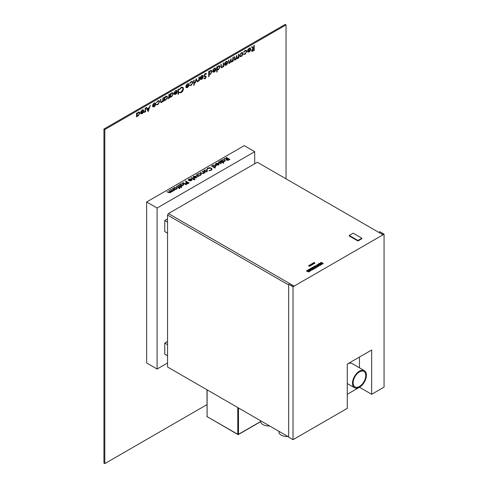<?xml version="1.0" encoding="UTF-8"?>
<svg xmlns="http://www.w3.org/2000/svg" width="488" height="488" viewBox="0 0 488 488"><rect width="100%" height="100%" fill="white"/><g stroke="black" fill="none" stroke-linecap="round" stroke-linejoin="round"><path stroke-width="0.73" d="M349.231 235.448L349.231 235.948L357.948 240.981L361.864 238.717L361.864 238.211L353.153 233.185L349.231 235.448L357.948 240.48L357.948 240.981M357.948 240.48L361.864 238.211M309.203 266.027L310.417 265.777L309.368 265.606L309.136 266.106L309.849 266.003L309.05 266.113L310.283 265.423L309.233 265.521L308.861 265.978L310.142 265.338L308.745 265.862L310.008 265.259C309.032 265.118 308.63 265.374 308.812 266.015L309.185 265.96M308.916 266.125L309.898 266.125L310.167 265.618M309.221 266.076L310.301 265.594L310.032 266.143L310.35 265.502M310.301 265.594L310.032 266.143M309.368 265.606L309.185 266.173M309.368 265.649L309.136 266.149L309.368 265.649M310.283 265.423L309.05 266.155M309.233 265.521L308.831 265.887M308.861 265.978L310.142 265.38M309.093 265.435L308.715 265.765M308.745 265.844L310.008 265.295M308.636 265.734L308.916 266.161M311.161 264.575L312.064 264.892L312.479 264.649L311.814 264.026L312.839 264.441L312.857 263.575L314.01 263.77L313.973 262.861L314.583 263.435L314.967 263.215L314.144 262.44L310.045 264.911L310.862 265.618L311.332 265.082C310.6 265.014 310.539 264.856 311.143 264.612L311.13 264.709M310.862 265.576L311.332 265.039C310.6 264.972 310.539 264.813 311.143 264.575C310.539 264.813 310.6 264.972 311.332 265.039L311.411 265.204M311.161 264.618L312.479 264.649M311.887 264.099L313.119 264.282M312.875 263.624L314.01 263.77M313.741 263.038L314.583 263.477L314.967 263.215M310.045 264.954L310.758 265.295M269.608 425.933A8.009 4.624 180 0 1 262.965 424.609A8.009 4.624 180 0 1 260.616 421.339L260.616 420.741M287.908 436.492A8.009 4.624 180 0 1 281.265 435.174A8.009 4.624 180 0 1 278.916 431.904L278.916 431.307M359.461 386.49A8.93 5.154 120 0 0 365.292 378.621A8.93 5.154 120 0 0 363.926 371.466A8.93 5.154 120 0 0 359.461 371.905A8.93 5.154 120 0 0 353.623 379.774A8.93 5.154 120 0 0 354.99 386.935A8.93 5.154 120 0 0 359.461 386.49M347.261 394.292L359.461 387.246A9.858 5.691 120 0 0 365.896 378.56A9.858 5.691 120 0 0 364.39 370.66A9.858 5.691 120 0 0 359.461 371.148A9.858 5.691 120 0 0 353.019 379.835A9.858 5.691 120 0 0 354.526 387.734A9.858 5.691 120 0 0 359.461 387.246L371.655 394.292L371.655 350.018L347.261 364.103L347.261 408.377L293.026 439.688L288.67 437.175L288.67 284.229L293.026 286.749L384.062 234.191L379.707 231.672L383.653 234.191L382.781 234.691L257.298 162.248L168.421 213.561L293.898 286.005L293.026 286.511L288.67 284.229M288.67 436.937L167.549 367.006L167.549 215.074L168.421 213.561M384.062 234.191L384.062 387.13L371.655 394.292M307.428 270.346L309.239 270.626L308.19 269.901L308.819 269.541L310.502 270.864L309.843 271.243L308.52 270.767L309.337 271.535L308.684 271.95L306.415 270.968L307.043 270.565L308.294 271.169L307.428 270.346L308.294 271.212M309.239 270.663L308.19 269.901M310.502 270.864L309.843 271.285L308.532 270.803M310.392 269.297L309.849 268.943L310.496 268.571L312.485 269.718L311.661 270.193L310.289 270.212L310.112 269.718L308.843 269.529L309.544 269.12L310.496 269.321L309.849 268.943M312.485 269.718L310.289 270.248L310.112 269.718M310.069 269.754L308.843 269.529M318.505 264.618L317.962 264.264L319.146 263.575L321.135 264.722L319.963 265.441L319.42 265.13L319.951 264.783L319.286 264.996L318.774 264.697L319.042 264.264L318.505 264.618L317.962 264.264M321.726 263.319L320.671 262.696L321.293 262.337L323.276 263.489L322.653 263.886L321.202 263.636M323.276 263.489L322.653 263.849L321.061 263.569L322.117 264.154L321.5 264.557L319.512 263.41L320.146 263.001L321.726 263.282L320.671 262.696M318.798 266.173L317.828 266.393L316.358 265.539L316.736 264.941L317.712 264.722L319.176 265.57L318.798 266.173L317.828 266.35L316.358 265.539M315.937 266.979L314.632 266.228L315.272 265.814L317.621 266.753L316.255 267.583L314.632 266.186M314.052 267.326L313.387 266.942L314.034 266.527L316.023 267.674L315.376 268.089L314.376 267.888M316.023 267.674L314.345 267.869L315.016 268.26L314.37 268.668L312.381 267.522L313.028 267.113L314.083 267.302L313.387 266.899M311.35 268.748L310.807 268.394L311.997 267.705L313.979 268.851L312.808 269.571L312.265 269.26L312.796 268.912L312.137 269.126L311.618 268.827L311.893 268.394L311.35 268.748L310.807 268.394M221.18 163.419L220.161 163.59L220.857 162.852L218.581 162.724L218.594 161.87L219.667 161.65L218.88 162.534L221.155 162.663L221.18 163.462M220.155 163.376L220.869 163.279L220.857 162.852M218.581 162.724L218.594 161.87L219.667 161.65M218.923 162.04L219.21 162.626M223.12 163.218L223.699 162.839L223.681 163.163L223.144 162.852L223.681 163.163M215.556 164.438L216.025 163.352L218.618 163.364L219.179 164.029L218.654 164.877L217.129 165.182L215.971 164.828L218.246 163.511L216.379 163.511L215.977 164.358L215.458 164.096M206.827 169.458L207.607 168.159L209.657 167.683L211.341 168.14L212.097 169.177L211.28 170.269L209.029 170.727L210.938 170.056L211.615 169.135L211.005 168.311L207.967 168.366L207.302 169.415L206.796 169.238M204.179 172.868L203.691 173.514L201.452 173.319L200.147 172.569L202.276 173.392L203.435 173.301L203.63 172.41L202.069 171.459L202.386 171.276L204.929 172.752L204.179 172.844M203.801 172.819L203.63 172.41M196.396 174.734L198.945 176.205L198.256 176.168L197.695 176.876L197.756 175.948L196.084 174.917L196.396 174.734L198.909 176.229M197.597 176.662L197.756 175.948M193.98 179.072L195.011 179.663L194.7 179.846L192.912 179.328L193.358 179.072L191.125 177.778L191.436 177.601L193.669 178.889L194.431 178.809L193.98 179.108L194.974 179.682M185.58 180.981L189.069 182.994L187.538 183.811L185.989 183.689L185.8 182.78L186.88 182.091L185.269 181.158L185.58 180.981L189.033 183.012M185.586 183.177L186.88 182.091M179.273 184.665L179.993 184.757L180.548 183.836L183.195 183.836L183.732 184.58L183.171 185.361L181.627 185.66L182.097 185.934L181.786 186.111L179.236 184.641L179.981 184.586M179.84 188.472L179.072 188.466L179.462 188.331L178.968 187.74L178.12 187.868L178.657 187.557L176.424 186.27L179.639 187.349L179.279 187.557L179.84 188.514M179.072 188.508L179.322 187.941M172.313 188.642L174.856 190.113L174.167 190.076L173.606 190.784L173.673 189.85L171.996 188.819L172.313 188.642L174.82 190.131M173.508 190.57L173.673 189.85M167.549 362.98L157.093 369.019L146.638 362.98L146.638 201.989L157.093 208.028L254.687 151.683L254.687 163.754M146.638 201.989L244.232 145.644L254.687 151.683M170.849 192.15L170.446 192.711L168.372 192.51L166.994 191.711L170.19 192.498L169.726 191.278L168.738 190.704L169.049 190.527L171.935 191.491L171.55 190.32L170.477 189.698L170.788 189.521L173.338 190.991L172.581 190.912L172.191 191.705L170.763 191.814L170.849 192.132M167.03 191.729L170.19 192.54L170.507 192.065M168.769 190.723L171.935 191.534L172.246 191.058M177.303 188.264L176.754 189.069L175.369 189.387L174.112 189.063L173.563 188.283L174.118 187.544L176.748 187.538L177.303 188.264M180.755 186.709L181.786 187.3L181.469 187.484L179.682 186.965L180.133 186.709L177.894 185.416L178.211 185.239L180.444 186.526L181.201 186.446L180.755 186.745L181.749 187.319M182.854 182.555L186.428 184.616L186.117 184.799L182.542 182.732L186.398 184.635M188.429 180.096L188.905 179.011L191.497 179.029L192.052 179.688L191.534 180.536L190.003 180.841L188.844 180.487L191.125 179.175L189.252 179.169L188.856 180.017L188.331 179.755M188.429 180.133L188.905 179.047L191.497 179.066L192.065 179.828M193.169 177.357L193.638 176.278L196.231 176.29L196.792 176.955L196.267 177.803L194.743 178.102L193.584 177.754L195.859 176.436L193.992 176.43L193.59 177.284L193.071 177.022M193.169 177.4L193.638 176.314L196.231 176.333L196.804 177.095M197.475 174.741L198.079 173.71L200.775 173.655L201.324 174.405L200.69 175.247L198.927 175.576L200.397 175.058L200.891 174.405L200.489 173.85L198.384 173.893L197.908 174.686L197.439 174.539M207.467 170.849L206.918 171.654L205.533 171.971L204.277 171.648L203.728 170.873L204.283 170.129L206.912 170.129L207.467 170.849M211.579 166.011L212.298 166.103L212.853 165.182L215.507 165.182L216.038 165.926L215.482 166.713L213.909 166.994L215.434 167.872L215.116 168.055L211.542 165.987L212.286 165.932M220.918 160.619L221.637 160.711L222.192 159.789L224.846 159.789L225.383 160.534L224.822 161.321L223.272 161.613L223.742 161.888L223.431 162.071L220.881 160.595L221.631 160.546M220.216 160.985L222.76 162.455L222.449 162.638L219.899 161.168L222.723 162.474M226.334 157.447L229.824 159.46L228.286 160.296L226.7 160.186L226.304 159.674L226.993 158.929L224.102 158.74L227.634 158.557L226.023 157.63L226.334 157.447L229.787 159.484M250.368 49.264L250.027 48.483L249.209 48.574L247.691 50.02L249.161 48.153L250.252 47.995L250.759 49.123L250.393 50.563L249.148 51.966L247.867 51.984L247.52 50.904L250.368 49.264M238.473 54.388L238.864 54.162L238.864 57.84L238.473 58.066L238.473 57.425L237.375 58.761L236.363 58.462L235.192 60.024L234.46 60.109L234.112 56.907L234.502 56.681L234.502 58.67L235.259 59.53L236.686 55.418L236.686 57.291L237.442 58.273L238.473 55.937L238.473 54.388M236.631 58.859L236.326 58.438L235.192 60.024M234.685 59.585L235.259 59.53M236.894 58.328L237.442 58.273M232.831 57.645L233.221 57.419L233.221 61.098L232.831 61.323L232.831 60.683L231.733 62.019L230.72 61.72L229.549 63.281L228.817 63.367L228.476 60.158L228.866 59.932L228.866 61.927L229.616 62.787L231.044 58.676L231.044 60.549L231.8 61.531L232.831 59.194L232.831 57.645M230.989 62.116L230.684 61.695L229.549 63.281M229.061 62.848L229.616 62.787M231.251 61.586L231.8 61.531M227.298 62.58L226.963 61.805L226.139 61.897L224.62 63.336L226.09 61.476L227.182 61.317L227.689 62.44L227.323 63.879L226.078 65.282L224.797 65.3L224.45 64.227L227.298 62.58M215.568 69.351L215.232 68.576L214.409 68.668L212.89 70.107L214.36 68.247L215.452 68.088L215.958 69.211L215.592 70.65L214.348 72.053L213.067 72.072L212.719 70.998L215.568 69.351M206.095 74.304L205.137 74.017L204.289 75.365L205.942 76.39L206.186 77.013L205.112 78.806L203.954 78.629L204.307 78.111L205.155 78.269L205.796 77.263L204.338 76.396L203.892 75.585L205.137 73.505L206.467 73.84L206.095 74.304L205.759 73.981M206.43 73.816L206.046 73.407L206.467 73.84L206.07 74.274M206.064 74.286L205.106 73.999L204.252 75.347L204.582 75.878M205.863 76.329L206.186 77.013M204.307 78.111L205.155 78.269M205.796 77.263L204.923 76.616M202.831 76.707L202.496 75.927L201.672 76.018L200.153 77.464L201.623 75.597L202.715 75.439L203.228 76.567L202.856 78.007L201.611 79.41L200.33 79.428L199.982 78.348L202.831 76.707M179.547 92.214L181.133 92.134L183.061 88.889L182.549 87.718L181.103 87.895L179.206 89.53L181.103 87.382L182.896 87.224L183.451 88.7C183.311 90.408 182.53 91.732 181.109 92.665L179.206 92.714L179.675 92.305M182.786 87.151L183.451 88.7M178.089 89.249L178.48 89.023L178.48 94.184L178.089 94.41L178.089 89.249M176.918 91.671L176.577 90.89L175.753 90.988L174.234 92.427L175.704 90.561L176.796 90.402L177.309 91.531L176.943 92.97L175.698 94.373L174.411 94.391L174.07 93.312L176.918 91.671M168.872 94.568L169.263 94.343L169.263 98.021L168.872 98.247L168.872 97.704L167.756 98.832L168.805 97.106L168.872 94.568M166.975 96.142L167.439 97.203L165.767 100.064L164.48 100.064L164.127 100.992L164.127 97.313L164.517 97.088L164.517 97.722L165.816 96.27L166.994 96.154L167.476 97.228L165.804 100.083L164.7 100.229M150.273 105.31L148.151 111.569L146.138 107.696L146.565 107.451L147.205 108.69L149.182 107.549L150.273 105.31M139.385 112.075L139.849 113.137L138.177 115.998L136.884 115.992L136.53 116.919L136.53 113.24L136.921 113.015L136.921 113.655L138.22 112.203L139.403 112.087L139.885 113.155L138.208 116.016L137.104 116.156M206.967 404.619L104.81 463.6L104.81 129.546L286.053 24.9L286.053 178.852M143.399 111.02L143.063 110.245L142.24 110.337L140.721 111.776L142.191 109.91L143.283 109.751L143.789 110.88L143.423 112.319L142.179 113.722L140.898 113.741L140.55 112.661L143.399 111.02M145.186 108.244L145.583 108.019L145.583 111.697L145.186 111.923L145.186 111.38L144.07 112.502L145.119 110.782L145.186 108.244M155.355 104.115L155.013 103.34L154.196 103.432L152.671 104.871L154.147 103.011L155.239 102.852L155.745 103.981L155.379 105.414L154.135 106.823L152.854 106.835L152.506 105.762L155.355 104.115M156.843 104.304L157.905 104.194L159.265 101.968L158.899 101.162L157.899 101.291L156.416 102.547L157.905 100.839L159.198 100.681L159.655 101.699L157.874 104.664L156.416 104.639L156.861 104.31M162.839 98.051L163.23 97.826L163.23 101.504L162.839 101.73L162.839 101.065L161.626 102.492L160.796 102.59L160.436 99.442L160.826 99.216L160.839 101.736L161.699 102.004L162.779 100.406L162.839 98.051M172.898 92.726L173.362 93.787L171.691 96.642L170.404 96.642L170.044 97.569L170.044 93.891L170.434 93.666L170.434 94.306L171.739 92.854L172.917 92.732L173.399 93.806L171.727 96.667L170.617 96.807M188.649 84.894L188.307 84.119L187.484 84.211L185.965 85.65L187.435 83.79L188.527 83.631L189.039 84.759L188.673 86.199L187.429 87.602L186.141 87.614L185.8 86.541L188.649 84.894M190.033 84.997L191.192 84.973L192.559 82.746L192.187 81.941L191.192 82.076L189.71 83.326L191.198 81.618L192.492 81.459L192.949 82.478L191.162 85.443L189.71 85.424L190.155 85.089M193.785 80.191L194.175 79.965L194.175 83.637L193.785 83.863L193.785 80.191M193.98 84.522L194.346 84.698L193.98 85.296L193.62 85.119L193.98 84.522L194.346 84.698L193.98 85.296L193.62 85.119M196.243 78.769L197.75 81.575L197.329 81.819L196.274 79.751L194.791 83.283L196.243 78.769M198.921 77.22L199.317 76.994L199.317 80.672L198.921 80.898L198.921 80.355L197.805 81.484L198.854 79.757L198.921 77.22M211.554 70.406L212.018 71.468L210.346 74.328L209.053 74.298L209.09 76.512L208.699 76.738L208.699 71.577L209.09 71.352L209.09 71.986L210.389 70.534L211.566 70.418L212.048 71.492L210.377 74.347L209.285 74.469M219.594 65.764L220.058 66.825L218.386 69.686L217.099 69.65L217.136 71.87L216.745 72.096L216.745 66.935L217.136 66.71L217.136 67.344L218.435 65.892L219.612 65.776L220.094 66.844L218.423 69.705L217.331 69.827M223.278 63.159L223.669 62.934L223.669 66.612L223.278 66.838L223.278 66.173L222.064 67.6L221.235 67.698L220.875 64.544L221.265 64.318L221.278 66.838L222.131 67.112L223.217 65.514L223.278 63.159M242.939 53.637L242.506 55.193L241.292 56.504L240.078 56.596L239.645 55.54L241.292 52.698L242.444 52.558L242.939 53.637L242.506 55.193M243.939 53.875L245.098 53.851L246.458 51.624L246.092 50.819L245.092 50.953L243.61 52.204L245.098 50.496L246.391 50.343L246.849 51.362L245.067 54.32L243.61 54.302L244.055 53.973M254.187 45.317L254.187 50.307L252.363 51.332L251.485 50.563L253.028 48.306L251.43 46.909L251.912 46.628L253.516 48.025L253.833 47.842L253.833 45.518L254.224 45.292L254.224 50.325L251.802 51.301M167.549 218.892L164.761 220.503L164.761 231.574L167.549 233.185M167.549 222.113L164.761 220.503M167.549 341.447L164.761 343.058L164.761 354.129L167.549 355.74M167.549 344.668L164.761 343.058M288.67 284.998L167.549 215.074M157.093 369.019L157.093 208.028M104.81 463.6L103.938 463.1L103.938 129.039L104.81 129.546M103.938 129.039L285.187 24.4L286.053 24.9M136.884 115.992L136.921 116.693M136.884 116.675L136.53 116.882M136.884 113.039L136.921 113.655M139.098 112.557L138.171 112.643L136.884 114.826L137.281 115.668L138.208 115.564L139.489 113.375L139.111 112.569L138.208 112.661L136.921 114.845L137.281 115.668M143.045 110.233L142.24 110.337M142.203 110.312L141.069 111.782M141.032 111.764L140.727 111.758M143.265 109.745L143.789 110.88M143.759 110.861L143.423 112.319M143.393 112.301L142.179 113.722M142.148 113.704L140.861 113.716M143.362 111.496L140.941 112.887L142.161 113.283L143.326 111.471L140.91 112.868L141.221 113.375M140.91 112.868L141.258 113.393M145.546 108.037L145.583 111.697M145.546 111.673L145.186 111.88M144.411 112.435L145.186 111.38M144.375 112.417L144.039 112.484M150.219 105.341L148.206 111.532M146.546 107.464L147.205 108.69M148.968 108.19L147.376 109.068L148.181 110.569L148.968 108.19L147.413 109.086L148.181 110.569M154.983 103.322L154.196 103.432M154.159 103.413L153.018 104.883M152.988 104.865L152.683 104.853M155.221 102.84L155.745 103.981M155.709 103.956L155.379 105.414M155.343 105.396L154.135 106.823M154.098 106.799L152.817 106.817M155.312 104.591L152.897 105.987L154.117 106.378L155.282 104.572L152.86 105.969L153.189 106.482M152.86 105.969L153.171 106.476M159.179 100.674L159.619 101.681L157.874 104.664M157.838 104.639L156.38 104.621M158.899 101.162L157.899 101.291M157.862 101.272L156.746 102.608M163.193 97.85L163.23 101.504M163.193 101.486L162.839 101.693M161.626 102.492L162.839 101.065M161.595 102.474L160.778 102.578M160.796 99.235L160.839 101.736L161.662 101.986M164.48 100.064L164.517 100.766M164.48 100.742L164.127 100.949M164.48 97.106L164.517 97.722M164.48 98.899L164.871 99.735L165.798 99.637L167.085 97.447L166.707 96.636L165.767 96.709L164.48 98.899L164.852 99.723M165.767 96.709L164.517 98.918M166.707 96.636L165.804 96.728M169.226 94.367L169.263 98.021M169.226 98.003L168.872 98.21M168.098 98.759L168.872 97.704M168.061 98.741L167.719 98.814M170.404 96.642L170.434 97.344M170.404 97.326L170.044 97.533M170.404 93.69L170.434 94.306M170.404 95.477L170.794 96.319L171.721 96.215L173.008 94.025L172.593 93.196L171.691 93.293L170.404 95.477L170.776 96.307M171.691 93.293L170.434 95.496M172.63 93.22L171.721 93.312M176.54 90.872L175.753 90.988M175.717 90.963L174.582 92.433M174.545 92.415L174.24 92.409M176.778 90.396L177.309 91.531M177.272 91.512L176.943 92.97M176.906 92.946L175.698 94.373M175.662 94.355L174.381 94.367M176.876 92.147L174.46 93.537L175.674 93.934L176.839 92.122L174.423 93.519L174.734 94.025M174.423 93.519L174.771 94.044M178.443 89.042L178.48 94.184M178.443 94.166L178.089 94.367M183.415 88.676C183.281 90.39 182.5 91.713 181.072 92.647L181.109 92.665M181.072 92.647L179.169 92.696M182.512 87.7L181.103 87.895M181.072 87.877L179.547 89.633M188.289 84.113L187.484 84.211M187.447 84.192L186.312 85.662M186.276 85.644L185.971 85.632M188.508 83.625L189.039 84.759M189.002 84.735L188.673 86.199M188.636 86.175L187.429 87.602M187.392 87.578L186.111 87.596M188.606 85.369L186.154 86.748L186.501 87.273L186.19 86.766L187.404 87.163L188.606 85.369L186.154 86.748M192.473 81.453L192.912 82.46L191.162 85.443M191.131 85.424L189.673 85.4M192.168 81.929L191.192 82.076M191.156 82.051L190.033 83.387M194.139 79.983L194.175 83.637M194.139 83.619L193.785 83.826M193.95 85.278L193.584 85.101M193.95 84.503L194.309 84.68M196.28 78.745L197.75 81.575M197.713 81.557L197.311 81.789M195.212 83.039L196.274 79.751M195.182 83.021L194.804 83.234M199.281 77.013L199.317 80.672M199.281 80.654L198.921 80.856M198.146 81.411L198.921 80.355M198.11 81.392L197.774 81.459M202.459 75.908L201.672 76.018M201.636 76L200.501 77.47M200.464 77.452L200.159 77.446M202.697 75.433L203.228 76.567M203.191 76.543L202.856 78.007M202.825 77.982L201.611 79.41M201.581 79.392L200.3 79.404M202.794 77.177L200.342 78.556L200.69 79.08L200.379 78.574L201.593 78.971L202.794 77.177L200.342 78.556M206.149 76.994L205.112 78.806M205.076 78.788L203.917 78.605M204.271 78.092L205.119 78.245L204.271 78.092M205.759 77.238L205.472 76.756L205.759 77.238M204.887 76.592L204.319 76.384M209.053 74.298L209.09 76.512M209.053 76.494L208.699 76.695M209.053 71.37L209.09 71.986M211.261 70.888L210.34 70.974L209.053 73.163L209.431 73.993L210.371 73.901L211.658 71.712L211.28 70.9L210.377 70.998L209.09 73.182L209.413 73.981M215.232 68.576L214.409 68.668M214.372 68.649L213.238 70.12M213.201 70.101L212.896 70.089M215.434 68.076L215.958 69.211M215.928 69.192L215.592 70.65M215.562 70.632L214.348 72.053M214.317 72.035L213.03 72.053M215.531 69.827L213.11 71.224L214.33 71.614L215.495 69.808L213.079 71.205L213.409 71.718M213.079 71.205L213.39 71.706M217.099 69.65L217.136 71.87M217.099 71.846L216.745 72.053M217.099 66.728L217.136 67.344M217.099 68.515L217.489 69.357L218.417 69.259L219.704 67.07L219.289 66.234L218.386 66.331L217.099 68.515L217.471 69.345M218.386 66.331L217.136 68.54M219.326 66.258L218.423 66.35M223.632 62.952L223.669 66.612M223.632 66.594L223.278 66.795M222.064 67.6L223.278 66.173M222.034 67.582L221.216 67.686M221.235 64.343L221.278 66.838L222.101 67.088M226.926 61.787L226.139 61.897M226.103 61.878L224.968 63.348M224.931 63.324L224.626 63.318M227.164 61.305L227.689 62.44M227.658 62.421L227.323 63.879M227.292 63.861L226.078 65.282M226.042 65.264L224.761 65.282M227.256 63.056L224.84 64.453L226.06 64.843L227.225 63.037L224.809 64.428L225.139 64.947M224.809 64.428L225.12 64.934M233.185 57.438L233.221 61.098M233.185 61.079L232.831 61.281M232.386 61.457L232.831 60.683M232.355 61.433L231.733 62.019M231.696 62L230.684 61.695M229.519 63.257L228.799 63.361M228.829 59.957L228.829 61.909L229.586 62.769M231.007 58.7L231.007 60.524L231.763 61.512M238.827 54.18L238.864 57.84M238.827 57.822L238.473 58.023M238.028 58.2L238.473 57.425M237.998 58.176L237.375 58.761M237.339 58.743L236.326 58.438M235.155 60L234.441 60.103M234.472 56.7L234.472 58.651L235.228 59.512M236.649 55.443L236.649 57.273L237.406 58.255M242.469 55.175L241.292 56.504M241.255 56.48L240.047 56.578M242.426 52.545L242.902 53.619M241.255 53.125L239.998 55.29L240.37 56.114L241.292 56.047L242.548 53.857L242.152 53.021L241.255 53.125L240.035 55.309L240.37 56.114M242.152 53.021L241.292 53.149M246.373 50.331L246.812 51.338L245.067 54.32M245.031 54.302L243.573 54.278M246.074 50.813L245.092 50.953M245.061 50.929L243.939 52.265M250.027 48.483L249.209 48.574M249.173 48.556L248.032 50.026M248.002 50.008L247.697 50.002M250.234 47.989L250.759 49.123M250.722 49.099L250.393 50.563M250.356 50.538L249.148 51.966M249.112 51.948L247.831 51.96M250.326 49.733L247.91 51.13L249.13 51.527L250.295 49.715L247.874 51.112L248.191 51.618M247.874 51.112L248.221 51.637M252.326 51.307L251.784 51.295M251.906 46.635L253.516 48.025M251.845 50.313L252.076 50.77L251.875 50.337L253.016 50.508L253.833 50.032L253.833 48.361L251.845 50.313L253.034 48.812M253.833 48.361L252.998 48.794M170.788 189.558L173.301 191.009M170.19 192.54L170.507 192.083M171.935 191.534L172.246 191.076M173.716 190.503L173.673 189.893L173.716 190.503M173.563 188.307L174.118 187.544M174.118 187.587L176.748 187.538M176.748 187.581L177.303 188.307M174.002 188.344L174.423 188.923L176.442 188.929L176.857 188.307L176.436 187.721L174.436 187.727L174.002 188.301L174.423 188.88L176.442 188.886L176.857 188.307M179.462 188.368L179.322 187.984L179.462 188.368M178.157 187.886L178.657 187.557M176.735 186.129L178.968 187.38M178.968 187.416L179.328 187.172M179.688 187.831L179.279 187.557M179.718 186.983L180.133 186.709M178.211 185.275L180.444 186.526M180.444 186.569L180.889 186.27M179.993 184.757L180.548 183.836M180.548 183.878L183.195 183.836M183.195 183.872L183.732 184.598M182.061 185.952L181.627 185.66M180.395 184.653L180.816 185.233L182.854 185.226L183.293 184.629L182.884 184.013L180.847 184.025L180.395 184.629L180.816 185.196L182.854 185.184L183.293 184.592M185.586 183.201L185.8 182.817M186.3 183.549L186.062 183.183L186.3 183.549L188.399 183.006L187.233 182.292L186.3 183.506L188.399 182.963M188.88 180.511L191.125 179.175M189.472 180.487L191.204 180.407L191.619 179.889L191.406 179.37L189.472 180.487L191.204 180.365L191.406 179.37M192.943 179.346L193.358 179.072M191.436 177.638L193.669 178.889M193.669 178.931L194.114 178.632M193.614 177.772L195.859 176.436M194.206 177.754L195.938 177.669L196.359 177.156L196.139 176.638L194.206 177.754L195.938 177.632L196.359 177.114L196.139 176.638M197.799 176.595L197.756 175.985L197.799 176.595M199.025 175.375L200.397 175.058M200.397 175.094L200.891 174.429M197.475 174.777L198.079 173.71M198.079 173.752L200.775 173.655M200.775 173.691L201.324 174.429M202.386 171.319L204.899 172.77M200.464 172.429L202.276 173.392M202.276 173.435L203.435 173.301M203.435 173.344L203.63 172.453M203.728 170.891L204.283 170.129M204.283 170.172L206.912 170.129M206.912 170.166L207.467 170.891M204.167 170.885L204.588 171.508L206.607 171.514L207.022 170.891L206.595 170.306L204.594 170.312L204.167 170.885L204.588 171.465L206.607 171.471L207.022 170.891M209.09 170.489L210.938 170.056M210.938 170.092L211.615 169.153M206.827 169.495L207.607 168.159M207.607 168.201L209.657 167.683M209.657 167.719L211.341 168.14M211.341 168.183L212.097 169.196M212.298 166.103L212.853 165.182M212.853 165.225L215.507 165.182M215.507 165.219L216.038 165.951M215.397 167.89L213.909 166.994M212.707 165.975L213.128 166.579L215.165 166.573L215.598 165.981L215.19 165.359L213.152 165.371L212.707 165.975L213.128 166.542L215.165 166.53L215.598 165.981M215.556 164.474L216.025 163.352M216.025 163.389L218.618 163.364M218.618 163.407L219.179 164.066M216.007 164.846L218.246 163.511M216.593 164.828L218.325 164.743L218.746 164.23L218.526 163.712L216.593 164.828L218.325 164.706L218.746 164.188L218.526 163.712M221.637 160.711L222.192 159.789M222.192 159.832L224.846 159.789M224.846 159.832L225.377 160.558M223.711 161.906L223.272 161.613M222.046 160.583L222.467 161.186L224.504 161.18L224.938 160.589L224.529 159.966L222.491 159.979L222.046 160.583L222.467 161.15L224.504 161.138L224.938 160.589M223.699 162.882L223.681 163.206M220.869 163.279L220.857 162.888L220.869 163.279M218.581 162.766L218.594 161.912M218.923 162.083L218.88 162.577L218.923 162.083M219.21 162.669L219.856 162.559M219.856 162.596L220.643 162.504M220.643 162.547L221.155 162.705M226.304 159.692L226.993 158.929M224.163 158.746L224.486 158.515M224.486 158.557L227.377 158.704M227.011 160.046L226.78 159.686L227.011 160.046L229.153 159.478L227.987 158.765L227.011 160.009L229.153 159.436M359.461 367.818L359.461 357.064M364.39 370.66L352.19 363.615A9.858 5.691 120 0 0 347.261 364.103M379.499 232.8L379.499 231.794M293.026 439.688L293.026 286.749M322.117 264.154L321.5 264.557M321.5 264.514L319.512 263.368M319.042 264.264L318.505 264.575M319.768 264.679L319.286 264.996M319.286 264.954L318.774 264.661M321.135 264.722L319.963 265.441M319.963 265.399L319.42 265.088M319.176 265.57L318.798 266.131M318.127 265.746L317.407 265.326L318.127 265.746L317.407 265.326L317.468 265.71M317.407 265.368L317.468 265.746M318.127 265.783L318.06 265.405M317.621 266.753L316.255 267.583M316.255 267.54L315.608 267.168M315.016 268.26L314.37 268.668M314.37 268.632L312.381 267.485M311.893 268.394L311.35 268.705M312.613 268.809L312.137 269.126M312.137 269.089L311.618 268.79M313.979 268.851L312.808 269.571M312.808 269.535L312.265 269.217M311.32 269.797L310.838 269.626L311.32 269.797M311.289 269.815L310.844 269.846M309.337 271.535L308.684 271.95M308.684 271.914L306.415 270.925M238.48 407.956L238.48 434.32L260.629 421.534M207.107 389.845L207.107 416.612L237.784 434.32L237.784 407.553M207.455 416.813L237.882 434.546L238.48 434.32L237.882 434.546A0.494 0.494 0 0 0 238.376 434.546L260.641 421.693M207.211 416.837L206.967 416.41A0.494 0.494 0 0 0 207.211 416.837M207.107 416.209L206.967 389.766M354.526 387.734L347.261 383.537"/></g></svg>
